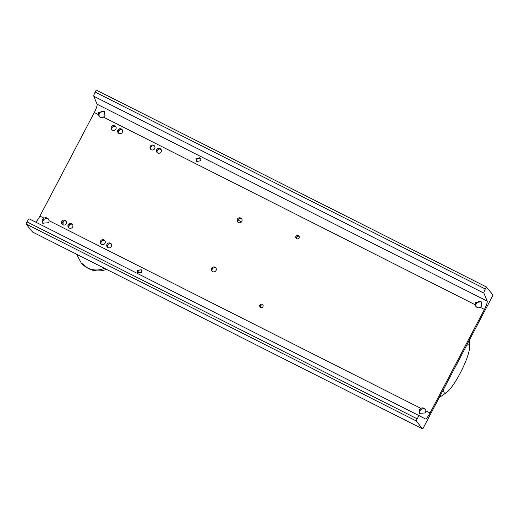 <?xml version="1.0" encoding="UTF-8"?>
<svg xmlns="http://www.w3.org/2000/svg" width="519" height="519" viewBox="0 0 519 519"><rect width="100%" height="100%" fill="white"/><g stroke="black" fill="none" stroke-linecap="round" stroke-linejoin="round"><path stroke-width="0.78" d="M68.586 226.693A3.542 3.464 -39.5 0 0 69.689 224.591M118.267 132.06A3.542 3.464 -39.5 0 0 119.37 129.958M63.921 225.071A50.59 9.653 -63.2 0 1 64.032 220.984M443.803 388.854A26.865 5.125 116.8 0 0 444.167 392.649A26.865 5.125 116.8 0 0 446.755 392.306A26.865 5.125 116.8 0 0 461.19 371.26A26.865 5.125 116.8 0 0 469.552 347.146A26.865 5.125 116.8 0 0 469.059 345.245A26.865 5.125 116.8 0 0 466.542 345.544M62.423 224.552A2.53 2.472 140.5 0 1 66.237 221.405M61.78 221.451A2.53 2.472 -39.5 0 0 62.04 224.182A2.53 2.472 -39.5 0 0 66.211 223.689A2.53 2.472 -39.5 0 0 65.945 220.964A2.53 2.472 -39.5 0 0 61.78 221.451M157.322 152.742A2.53 2.472 140.5 0 1 161.137 149.595M156.68 149.641A2.53 2.472 -39.5 0 0 156.946 152.372A2.53 2.472 -39.5 0 0 161.111 151.879A2.53 2.472 -39.5 0 0 160.851 149.154A2.53 2.472 -39.5 0 0 156.68 149.641M112.104 129.919A2.53 2.472 140.5 0 1 115.919 126.772M111.462 126.818A2.53 2.472 -39.5 0 0 111.728 129.549A2.53 2.472 -39.5 0 0 115.893 129.056A2.53 2.472 -39.5 0 0 115.633 126.331A2.53 2.472 -39.5 0 0 111.462 126.818M107.641 247.375A2.53 2.472 140.5 0 1 111.455 244.228M106.998 244.28A2.53 2.472 -39.5 0 0 107.258 247.005A2.53 2.472 -39.5 0 0 111.429 246.512A2.53 2.472 -39.5 0 0 111.163 243.787A2.53 2.472 -39.5 0 0 106.998 244.28M138.041 273.111A2.53 2.472 140.5 0 1 141.992 270.36M137.379 270.211L137.327 272.553L141.817 272.449L141.693 269.899L137.379 270.211M196.785 161.909A2.53 2.472 140.5 0 1 200.334 158.606M195.968 158.613L196.377 161.513L200.405 160.851L199.821 157.737L195.968 158.613M212.245 271.372A2.53 2.472 140.5 0 1 216.06 268.232M211.603 268.278A2.53 2.472 -39.5 0 0 211.862 271.002A2.53 2.472 -39.5 0 0 216.034 270.516A2.53 2.472 -39.5 0 0 215.768 267.791A2.53 2.472 -39.5 0 0 211.603 268.278M150.893 149.491A2.53 2.472 140.5 0 1 154.714 146.352M150.251 146.397A2.53 2.472 -39.5 0 0 150.516 149.128A2.53 2.472 -39.5 0 0 154.688 148.635A2.53 2.472 -39.5 0 0 154.422 145.91A2.53 2.472 -39.5 0 0 150.251 146.397M101.211 244.131A2.53 2.472 140.5 0 1 105.026 240.985M100.569 241.03A2.53 2.472 -39.5 0 0 100.835 243.761A2.53 2.472 -39.5 0 0 105 243.268A2.53 2.472 -39.5 0 0 104.741 240.544A2.53 2.472 -39.5 0 0 100.569 241.03M118.533 133.162A2.53 2.472 140.5 0 1 122.348 130.016M117.891 130.068A2.53 2.472 -39.5 0 0 118.157 132.793A2.53 2.472 -39.5 0 0 122.322 132.3A2.53 2.472 -39.5 0 0 122.062 129.575A2.53 2.472 -39.5 0 0 117.891 130.068M238.02 222.268A2.53 2.472 140.5 0 1 241.841 219.128M237.378 219.174A2.53 2.472 -39.5 0 0 237.644 221.898A2.53 2.472 -39.5 0 0 241.815 221.412A2.53 2.472 -39.5 0 0 241.549 218.687A2.53 2.472 -39.5 0 0 237.378 219.174M68.852 227.796A2.53 2.472 140.5 0 1 72.666 224.649M68.21 224.701A2.53 2.472 -39.5 0 0 68.469 227.426A2.53 2.472 -39.5 0 0 72.641 226.933A2.53 2.472 -39.5 0 0 72.375 224.208A2.53 2.472 -39.5 0 0 68.21 224.701M260.447 307.319A1.771 1.732 140.5 0 1 263.049 305.178M259.863 305.062A1.771 1.732 -39.5 0 0 260.051 306.969A1.771 1.732 -39.5 0 0 262.964 306.625A1.771 1.732 -39.5 0 0 262.783 304.718A1.771 1.732 -39.5 0 0 259.863 305.062M296.537 238.578A1.771 1.732 140.5 0 1 299.145 236.43M295.953 236.32A1.771 1.732 -39.5 0 0 296.141 238.227A1.771 1.732 -39.5 0 0 299.061 237.884A1.771 1.732 -39.5 0 0 298.873 235.976A1.771 1.732 -39.5 0 0 295.953 236.32M48.715 222.742L42.649 223.151L42.506 219.608L44.024 218.149A3.542 3.464 140.5 0 1 49.13 220.724L48.715 222.742M43.168 223.644A3.542 3.464 140.5 0 1 48.676 219.394M104.955 115.607L103.508 117.145A3.542 3.464 140.5 0 1 98.402 114.569L98.753 112.474L104.364 111.52L104.955 115.607M99.518 116.71A3.542 3.464 140.5 0 1 104.786 112.149M481.768 305.801L480.322 307.345A3.542 3.464 140.5 0 1 475.216 304.763L475.566 302.668L481.178 301.714L481.768 305.801M476.332 306.904A3.542 3.464 140.5 0 1 481.606 302.343M425.528 412.936L419.462 413.345L419.32 409.802L420.838 408.343A3.542 3.464 140.5 0 1 425.943 410.918L425.528 412.936M419.981 413.838A3.542 3.464 140.5 0 1 425.489 409.588M35.5 222.022A8.096 1.544 116.8 0 0 39.924 216.079L94.302 112.506A8.096 1.544 116.8 0 0 97.059 104.189L93.803 96.242A4.048 0.772 -63.2 0 1 95.178 92.084L96.255 90.034L486.368 286.942L493.05 295.052L422.745 428.966L32.632 232.058L25.95 223.948L27.027 221.898A4.048 0.772 -63.2 0 1 29.382 218.934A4.048 0.772 -63.2 0 1 29.388 218.934L419.495 415.836M422.745 428.966L416.063 420.857L417.14 418.801A4.048 0.772 -63.2 0 1 419.501 415.842L425.321 418.911A8.096 1.544 116.8 0 0 425.321 418.917A8.096 1.544 116.8 0 0 430.037 412.988L484.415 309.408A8.096 1.544 116.8 0 0 487.172 301.098L483.916 293.144A4.048 0.772 -63.2 0 1 485.291 288.992L486.368 286.942M419.501 415.842L29.382 218.934M416.063 420.857L25.95 223.948M81.211 262.919A20.235 19.8 -40 0 0 81.269 262.997A20.235 19.8 -40 0 0 87.413 267.862A20.235 19.8 -40 0 0 104.429 268.304M76.63 254.271L81.146 262.848L88.334 268.608L92.35 270.165L96.625 270.924L101.237 270.821L106.732 269.465M487.172 301.098L97.059 104.189M484.415 309.408L480.322 307.345M475.216 304.763L103.508 117.145M98.402 114.569L94.302 112.506M430.037 412.988L425.943 410.918M44.024 218.149L39.924 216.079M420.838 408.343L49.13 220.724M483.916 293.144L93.803 96.242M485.291 288.992L95.178 92.084M417.14 418.801L27.027 221.898M241.322 222.067L238.085 219.92M469.552 347.146L469.39 340.114M446.755 392.306L439.197 397.625"/></g></svg>
